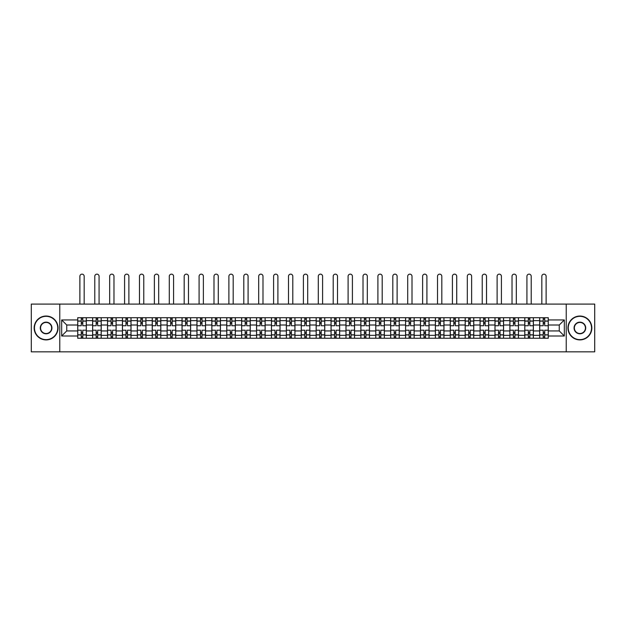 <?xml version="1.0" encoding="UTF-8"?>
<svg xmlns="http://www.w3.org/2000/svg" width="626" height="626" viewBox="0 0 626 626"><rect width="100%" height="100%" fill="white"/><g stroke="black" fill="none" stroke-linecap="round" stroke-linejoin="round"><path stroke-width="0.94" d="M566.233 351.851L594.7 351.851L594.7 304.095L31.3 304.095L31.3 351.851L566.233 351.851L566.233 304.095M92.625 338.243L92.625 320.622L86.325 320.622L86.325 338.243M86.325 320.622L86.325 317.703M92.625 320.622L92.625 317.703M101.224 317.703L101.224 338.243M107.531 338.243L107.531 317.703M116.123 317.703L116.123 338.243M122.43 338.243L122.43 317.703M131.03 317.703L131.03 338.243M137.329 338.243L137.329 317.703M145.928 317.703L145.928 338.243M152.235 338.243L152.235 317.703M160.827 317.703L160.827 338.243M167.134 338.243L167.134 317.703M175.734 317.703L175.734 338.243M182.033 338.243L182.033 317.703M190.633 317.703L190.633 338.243M196.94 338.243L196.94 317.703M205.539 317.703L205.539 338.243M211.838 338.243L211.838 317.703M220.438 317.703L220.438 338.243M226.745 338.243L226.745 317.703M235.337 317.703L235.337 338.243M241.644 338.243L241.644 317.703M250.244 317.703L250.244 338.243M256.543 338.243L256.543 317.703M265.142 317.703L265.142 338.243M271.449 338.243L271.449 317.703M280.041 317.703L280.041 338.243M286.348 338.243L286.348 317.703M294.948 317.703L294.948 338.243M301.247 338.243L301.247 317.703M309.847 317.703L309.847 338.243M316.153 338.243L316.153 317.703M324.753 317.703L324.753 338.243M331.052 338.243L331.052 317.703M339.652 317.703L339.652 338.243M345.959 338.243L345.959 317.703M354.551 317.703L354.551 338.243M360.858 338.243L360.858 317.703M369.457 317.703L369.457 338.243M375.756 338.243L375.756 317.703M384.356 317.703L384.356 338.243M390.663 338.243L390.663 317.703M399.255 317.703L399.255 338.243M405.562 338.243L405.562 317.703M414.162 317.703L414.162 338.243M420.461 338.243L420.461 317.703M429.06 317.703L429.06 338.243M435.367 338.243L435.367 317.703M443.967 317.703L443.967 338.243M450.266 338.243L450.266 317.703M458.866 317.703L458.866 338.243M465.173 338.243L465.173 317.703M473.765 317.703L473.765 338.243M480.072 338.243L480.072 317.703M488.671 317.703L488.671 338.243M494.97 338.243L494.97 317.703M503.57 317.703L503.57 338.243M509.877 338.243L509.877 317.703M518.469 317.703L518.469 338.243M524.776 338.243L524.776 317.703M533.375 317.703L533.375 338.243M539.675 338.243L539.675 317.703M539.675 330.935L533.375 330.935M524.776 330.935L518.469 330.935M509.877 330.935L503.57 330.935M494.97 330.935L488.671 330.935M480.072 330.935L473.765 330.935M465.173 330.935L458.866 330.935M450.266 330.935L443.967 330.935M435.367 330.935L429.06 330.935M420.461 330.935L414.162 330.935M405.562 330.935L399.255 330.935M390.663 330.935L384.356 330.935M375.756 330.935L369.457 330.935M360.858 330.935L354.551 330.935M345.959 330.935L339.652 330.935M331.052 330.935L324.753 330.935M316.153 330.935L309.847 330.935M301.247 330.935L294.948 330.935M286.348 330.935L280.041 330.935M271.449 330.935L265.142 330.935M256.543 330.935L250.244 330.935M241.644 330.935L235.337 330.935M226.745 330.935L220.438 330.935M211.838 330.935L205.539 330.935M196.94 330.935L190.633 330.935M182.033 330.935L175.734 330.935M167.134 330.935L160.827 330.935M152.235 330.935L145.928 330.935M137.329 330.935L131.03 330.935M122.43 330.935L116.123 330.935M107.531 330.935L101.224 330.935M92.625 330.935L86.325 330.935M539.675 325.011L533.375 325.011M524.776 325.011L518.469 325.011M509.877 325.011L503.57 325.011M494.97 325.011L488.671 325.011M480.072 325.011L473.765 325.011M465.173 325.011L458.866 325.011M450.266 325.011L443.967 325.011M435.367 325.011L429.06 325.011M420.461 325.011L414.162 325.011M405.562 325.011L399.255 325.011M390.663 325.011L384.356 325.011M375.756 325.011L369.457 325.011M360.858 325.011L354.551 325.011M345.959 325.011L339.652 325.011M331.052 325.011L324.753 325.011M316.153 325.011L309.847 325.011M301.247 325.011L294.948 325.011M286.348 325.011L280.041 325.011M271.449 325.011L265.142 325.011M256.543 325.011L250.244 325.011M241.644 325.011L235.337 325.011M226.745 325.011L220.438 325.011M211.838 325.011L205.539 325.011M196.94 325.011L190.633 325.011M182.033 325.011L175.734 325.011M167.134 325.011L160.827 325.011M152.235 325.011L145.928 325.011M137.329 325.011L131.03 325.011M122.43 325.011L116.123 325.011M107.531 325.011L101.224 325.011M92.625 325.011L86.325 325.011M66.739 330.935L77.726 330.935L77.726 325.011L66.739 325.011L66.739 330.935L61.677 335.998L61.677 319.949L77.726 319.949L77.726 325.011M548.274 325.011L548.274 330.935L559.261 330.935L559.261 325.011L548.274 325.011L548.274 317.703L77.726 317.703L77.726 319.949M548.274 319.949L564.323 319.949L564.323 335.998L548.274 335.998L548.274 330.935M77.726 330.935L77.726 338.243L548.274 338.243L548.274 335.998M77.726 335.998L61.677 335.998M59.767 351.851L59.767 304.095M82.788 336.811L81.263 336.811M81.263 319.135L82.788 319.135M97.687 336.811L96.161 336.811M96.161 319.135L97.687 319.135M112.594 336.811L111.06 336.811M111.06 319.135L112.594 319.135M127.493 336.811L125.967 336.811M125.967 319.135L127.493 319.135M142.392 336.811L140.866 336.811M140.866 319.135L142.392 319.135M157.298 336.811L155.764 336.811M155.764 319.135L157.298 319.135M172.197 336.811L170.671 336.811M170.671 319.135L172.197 319.135M187.096 336.811L185.57 336.811M185.57 319.135L187.096 319.135M202.002 336.811L200.476 336.811M200.476 319.135L202.002 319.135M216.901 336.811L215.375 336.811M215.375 319.135L216.901 319.135M231.808 336.811L230.274 336.811M230.274 319.135L231.808 319.135M246.707 336.811L245.181 336.811M245.181 319.135L246.707 319.135M261.605 336.811L260.08 336.811M260.08 319.135L261.605 319.135M276.512 336.811L274.978 336.811M274.978 319.135L276.512 319.135M291.411 336.811L289.885 336.811M289.885 319.135L291.411 319.135M306.31 336.811L304.784 336.811M304.784 319.135L306.31 319.135M321.216 336.811L319.69 336.811M319.69 319.135L321.216 319.135M336.115 336.811L334.589 336.811M334.589 319.135L336.115 319.135M351.022 336.811L349.488 336.811M349.488 319.135L351.022 319.135M365.92 336.811L364.395 336.811M364.395 319.135L365.92 319.135M380.819 336.811L379.293 336.811M379.293 319.135L380.819 319.135M395.726 336.811L394.192 336.811M394.192 319.135L395.726 319.135M410.625 336.811L409.099 336.811M409.099 319.135L410.625 319.135M425.523 336.811L423.998 336.811M423.998 319.135L425.523 319.135M440.43 336.811L438.904 336.811M438.904 319.135L440.43 319.135M455.329 336.811L453.803 336.811M453.803 319.135L455.329 319.135M470.236 336.811L468.702 336.811M468.702 319.135L470.236 319.135M485.134 336.811L483.608 336.811M483.608 319.135L485.134 319.135M500.033 336.811L498.507 336.811M498.507 319.135L500.033 319.135M514.94 336.811L513.406 336.811M513.406 319.135L514.94 319.135M529.839 336.811L528.313 336.811M528.313 319.135L529.839 319.135M544.737 336.811L543.212 336.811M543.212 319.135L544.737 319.135M61.677 319.949L66.739 325.011M559.261 330.935L564.323 335.998M559.261 325.011L564.323 319.949M86.271 338.243L86.271 325.731L82.788 325.731L82.788 317.703M81.263 317.703L81.263 325.731L77.773 325.731L77.773 317.703M84.174 304.095L84.174 276.293A2.152 2.152 0 0 0 82.022 274.149A2.152 2.152 0 0 0 79.878 276.293L79.878 304.095M86.271 325.731L86.271 317.703M77.773 338.243L77.773 330.215L81.263 330.215L81.263 338.243M82.788 338.243L82.788 330.215L86.271 330.215M81.263 323.626L82.788 323.626M77.773 330.215L77.773 325.731M82.788 332.32L81.263 332.32M82.788 336.999L81.263 336.999M81.263 333.564L82.788 333.564M82.788 322.382L81.263 322.382M81.263 318.947L82.788 318.947M101.177 338.243L101.177 325.731L97.687 325.731L97.687 317.703M96.161 317.703L96.161 325.731L92.671 325.731L92.671 317.703M99.072 304.095L99.072 276.293A2.152 2.152 0 0 0 96.928 274.149A2.152 2.152 0 0 0 94.776 276.293L94.776 304.095M101.177 325.731L101.177 317.703M92.671 338.243L92.671 330.215L96.161 330.215L96.161 338.243M97.687 338.243L97.687 330.215L101.177 330.215M96.161 323.626L97.687 323.626M92.671 330.215L92.671 325.731M97.687 332.32L96.161 332.32M97.687 336.999L96.161 336.999M96.161 333.564L97.687 333.564M97.687 322.382L96.161 322.382M96.161 318.947L97.687 318.947M116.076 338.243L116.076 325.731L112.594 325.731L112.594 317.703M111.06 317.703L111.06 325.731L107.578 325.731L107.578 317.703M113.979 304.095L113.979 276.293A2.152 2.152 0 0 0 111.827 274.149A2.152 2.152 0 0 0 109.675 276.293L109.675 304.095M116.076 325.731L116.076 317.703M107.578 338.243L107.578 330.215L111.06 330.215L111.06 338.243M112.594 338.243L112.594 330.215L116.076 330.215M111.06 323.626L112.594 323.626M107.578 330.215L107.578 325.731M112.594 332.32L111.06 332.32M112.594 336.999L111.06 336.999M111.06 333.564L112.594 333.564M112.594 322.382L111.06 322.382M111.06 318.947L112.594 318.947M130.983 338.243L130.983 325.731L127.493 325.731L127.493 317.703M125.967 317.703L125.967 325.731L122.477 325.731L122.477 317.703M128.878 304.095L128.878 276.293A2.152 2.152 0 0 0 126.726 274.149A2.152 2.152 0 0 0 124.582 276.293L124.582 304.095M130.983 325.731L130.983 317.703M122.477 338.243L122.477 330.215L125.967 330.215L125.967 338.243M127.493 338.243L127.493 330.215L130.983 330.215M125.967 323.626L127.493 323.626M122.477 330.215L122.477 325.731M127.493 332.32L125.967 332.32M127.493 336.999L125.967 336.999M125.967 333.564L127.493 333.564M127.493 322.382L125.967 322.382M125.967 318.947L127.493 318.947M145.881 338.243L145.881 325.731L142.392 325.731L142.392 317.703M140.866 317.703L140.866 325.731L137.376 325.731L137.376 317.703M143.777 304.095L143.777 276.293A2.152 2.152 0 0 0 141.632 274.149A2.152 2.152 0 0 0 139.481 276.293L139.481 304.095M145.881 325.731L145.881 317.703M137.376 338.243L137.376 330.215L140.866 330.215L140.866 338.243M142.392 338.243L142.392 330.215L145.881 330.215M140.866 323.626L142.392 323.626M137.376 330.215L137.376 325.731M142.392 332.32L140.866 332.32M142.392 336.999L140.866 336.999M140.866 333.564L142.392 333.564M142.392 322.382L140.866 322.382M140.866 318.947L142.392 318.947M160.78 338.243L160.78 325.731L157.298 325.731L157.298 317.703M155.764 317.703L155.764 325.731L152.282 325.731L152.282 317.703M158.683 304.095L158.683 276.293A2.152 2.152 0 0 0 156.531 274.149A2.152 2.152 0 0 0 154.379 276.293L154.379 304.095M160.78 325.731L160.78 317.703M152.282 338.243L152.282 330.215L155.764 330.215L155.764 338.243M157.298 338.243L157.298 330.215L160.78 330.215M155.764 323.626L157.298 323.626M152.282 330.215L152.282 325.731M157.298 332.32L155.764 332.32M157.298 336.999L155.764 336.999M155.764 333.564L157.298 333.564M157.298 322.382L155.764 322.382M155.764 318.947L157.298 318.947M46.105 339.628A11.651 11.651 0 0 0 57.756 327.977A11.651 11.651 0 0 0 46.105 316.318A11.651 11.651 0 0 0 34.453 327.977A11.651 11.651 0 0 0 46.105 339.628M46.105 316.036A11.941 11.941 0 0 1 58.046 327.977A11.941 11.941 0 0 1 46.105 339.91A11.941 11.941 0 0 1 34.164 327.977A11.941 11.941 0 0 1 46.105 316.036M46.105 333.799A5.83 5.83 0 0 1 40.283 327.977A5.83 5.83 0 0 1 46.105 322.147A5.83 5.83 0 0 1 51.935 327.977A5.83 5.83 0 0 1 46.105 333.799M46.105 322.429A5.54 5.54 0 0 0 40.565 327.977A5.54 5.54 0 0 0 46.105 333.517A5.54 5.54 0 0 0 51.645 327.977A5.54 5.54 0 0 0 46.105 322.429M579.895 339.628A11.651 11.651 0 0 0 591.547 327.977A11.651 11.651 0 0 0 579.895 316.318A11.651 11.651 0 0 0 568.244 327.977A11.651 11.651 0 0 0 579.895 339.628M579.895 316.036A11.941 11.941 0 0 1 591.836 327.977A11.941 11.941 0 0 1 579.895 339.91A11.941 11.941 0 0 1 567.954 327.977A11.941 11.941 0 0 1 579.895 316.036M579.895 333.799A5.83 5.83 0 0 1 574.065 327.977A5.83 5.83 0 0 1 579.895 322.147A5.83 5.83 0 0 1 585.717 327.977A5.83 5.83 0 0 1 579.895 333.799M579.895 322.429A5.54 5.54 0 0 0 574.355 327.977A5.54 5.54 0 0 0 579.895 333.517A5.54 5.54 0 0 0 585.435 327.977A5.54 5.54 0 0 0 579.895 322.429M175.687 338.243L175.687 325.731L172.197 325.731L172.197 317.703M170.671 317.703L170.671 325.731L167.181 325.731L167.181 317.703M173.582 304.095L173.582 276.293A2.152 2.152 0 0 0 171.43 274.149A2.152 2.152 0 0 0 169.286 276.293L169.286 304.095M175.687 325.731L175.687 317.703M167.181 338.243L167.181 330.215L170.671 330.215L170.671 338.243M172.197 338.243L172.197 330.215L175.687 330.215M170.671 323.626L172.197 323.626M167.181 330.215L167.181 325.731M172.197 332.32L170.671 332.32M172.197 336.999L170.671 336.999M170.671 333.564L172.197 333.564M172.197 322.382L170.671 322.382M170.671 318.947L172.197 318.947M190.586 338.243L190.586 325.731L187.096 325.731L187.096 317.703M185.57 317.703L185.57 325.731L182.088 325.731L182.088 317.703M188.481 304.095L188.481 276.293A2.152 2.152 0 0 0 186.337 274.149A2.152 2.152 0 0 0 184.185 276.293L184.185 304.095M190.586 325.731L190.586 317.703M182.088 338.243L182.088 330.215L185.57 330.215L185.57 338.243M187.096 338.243L187.096 330.215L190.586 330.215M185.57 323.626L187.096 323.626M182.088 330.215L182.088 325.731M187.096 332.32L185.57 332.32M187.096 336.999L185.57 336.999M185.57 333.564L187.096 333.564M187.096 322.382L185.57 322.382M185.57 318.947L187.096 318.947M205.484 338.243L205.484 325.731L202.002 325.731L202.002 317.703M200.476 317.703L200.476 325.731L196.987 325.731L196.987 317.703M203.387 304.095L203.387 276.293A2.152 2.152 0 0 0 201.236 274.149A2.152 2.152 0 0 0 199.091 276.293L199.091 304.095M205.484 325.731L205.484 317.703M196.987 338.243L196.987 330.215L200.476 330.215L200.476 338.243M202.002 338.243L202.002 330.215L205.484 330.215M200.476 323.626L202.002 323.626M196.987 330.215L196.987 325.731M202.002 332.32L200.476 332.32M202.002 336.999L200.476 336.999M200.476 333.564L202.002 333.564M202.002 322.382L200.476 322.382M200.476 318.947L202.002 318.947M220.391 338.243L220.391 325.731L216.901 325.731L216.901 317.703M215.375 317.703L215.375 325.731L211.885 325.731L211.885 317.703M218.286 304.095L218.286 276.293A2.152 2.152 0 0 0 216.142 274.149A2.152 2.152 0 0 0 213.99 276.293L213.99 304.095M220.391 325.731L220.391 317.703M211.885 338.243L211.885 330.215L215.375 330.215L215.375 338.243M216.901 338.243L216.901 330.215L220.391 330.215M215.375 323.626L216.901 323.626M211.885 330.215L211.885 325.731M216.901 332.32L215.375 332.32M216.901 336.999L215.375 336.999M215.375 333.564L216.901 333.564M216.901 322.382L215.375 322.382M215.375 318.947L216.901 318.947M235.29 338.243L235.29 325.731L231.808 325.731L231.808 317.703M230.274 317.703L230.274 325.731L226.792 325.731L226.792 317.703M233.193 304.095L233.193 276.293A2.152 2.152 0 0 0 231.041 274.149A2.152 2.152 0 0 0 228.889 276.293L228.889 304.095M235.29 325.731L235.29 317.703M226.792 338.243L226.792 330.215L230.274 330.215L230.274 338.243M231.808 338.243L231.808 330.215L235.29 330.215M230.274 323.626L231.808 323.626M226.792 330.215L226.792 325.731M231.808 332.32L230.274 332.32M231.808 336.999L230.274 336.999M230.274 333.564L231.808 333.564M231.808 322.382L230.274 322.382M230.274 318.947L231.808 318.947M250.197 338.243L250.197 325.731L246.707 325.731L246.707 317.703M245.181 317.703L245.181 325.731L241.691 325.731L241.691 317.703M248.092 304.095L248.092 276.293A2.152 2.152 0 0 0 245.94 274.149A2.152 2.152 0 0 0 243.796 276.293L243.796 304.095M250.197 325.731L250.197 317.703M241.691 338.243L241.691 330.215L245.181 330.215L245.181 338.243M246.707 338.243L246.707 330.215L250.197 330.215M245.181 323.626L246.707 323.626M241.691 330.215L241.691 325.731M246.707 332.32L245.181 332.32M246.707 336.999L245.181 336.999M245.181 333.564L246.707 333.564M246.707 322.382L245.181 322.382M245.181 318.947L246.707 318.947M265.095 338.243L265.095 325.731L261.605 325.731L261.605 317.703M260.08 317.703L260.08 325.731L256.59 325.731L256.59 317.703M262.99 304.095L262.99 276.293A2.152 2.152 0 0 0 260.846 274.149A2.152 2.152 0 0 0 258.695 276.293L258.695 304.095M265.095 325.731L265.095 317.703M256.59 338.243L256.59 330.215L260.08 330.215L260.08 338.243M261.605 338.243L261.605 330.215L265.095 330.215M260.08 323.626L261.605 323.626M256.59 330.215L256.59 325.731M261.605 332.32L260.08 332.32M261.605 336.999L260.08 336.999M260.08 333.564L261.605 333.564M261.605 322.382L260.08 322.382M260.08 318.947L261.605 318.947M279.994 338.243L279.994 325.731L276.512 325.731L276.512 317.703M274.978 317.703L274.978 325.731L271.496 325.731L271.496 317.703M277.897 304.095L277.897 276.293A2.152 2.152 0 0 0 275.745 274.149A2.152 2.152 0 0 0 273.593 276.293L273.593 304.095M279.994 325.731L279.994 317.703M271.496 338.243L271.496 330.215L274.978 330.215L274.978 338.243M276.512 338.243L276.512 330.215L279.994 330.215M274.978 323.626L276.512 323.626M271.496 330.215L271.496 325.731M276.512 332.32L274.978 332.32M276.512 336.999L274.978 336.999M274.978 333.564L276.512 333.564M276.512 322.382L274.978 322.382M274.978 318.947L276.512 318.947M294.901 338.243L294.901 325.731L291.411 325.731L291.411 317.703M289.885 317.703L289.885 325.731L286.395 325.731L286.395 317.703M292.796 304.095L292.796 276.293A2.152 2.152 0 0 0 290.644 274.149A2.152 2.152 0 0 0 288.5 276.293L288.5 304.095M294.901 325.731L294.901 317.703M286.395 338.243L286.395 330.215L289.885 330.215L289.885 338.243M291.411 338.243L291.411 330.215L294.901 330.215M289.885 323.626L291.411 323.626M286.395 330.215L286.395 325.731M291.411 332.32L289.885 332.32M291.411 336.999L289.885 336.999M289.885 333.564L291.411 333.564M291.411 322.382L289.885 322.382M289.885 318.947L291.411 318.947M309.8 338.243L309.8 325.731L306.31 325.731L306.31 317.703M304.784 317.703L304.784 325.731L301.302 325.731L301.302 317.703M307.695 304.095L307.695 276.293A2.152 2.152 0 0 0 305.551 274.149A2.152 2.152 0 0 0 303.399 276.293L303.399 304.095M309.8 325.731L309.8 317.703M301.302 338.243L301.302 330.215L304.784 330.215L304.784 338.243M306.31 338.243L306.31 330.215L309.8 330.215M304.784 323.626L306.31 323.626M301.302 330.215L301.302 325.731M306.31 332.32L304.784 332.32M306.31 336.999L304.784 336.999M304.784 333.564L306.31 333.564M306.31 322.382L304.784 322.382M304.784 318.947L306.31 318.947M324.698 338.243L324.698 325.731L321.216 325.731L321.216 317.703M319.69 317.703L319.69 325.731L316.2 325.731L316.2 317.703M322.601 304.095L322.601 276.293A2.152 2.152 0 0 0 320.449 274.149A2.152 2.152 0 0 0 318.305 276.293L318.305 304.095M324.698 325.731L324.698 317.703M316.2 338.243L316.2 330.215L319.69 330.215L319.69 338.243M321.216 338.243L321.216 330.215L324.698 330.215M319.69 323.626L321.216 323.626M316.2 330.215L316.2 325.731M321.216 332.32L319.69 332.32M321.216 336.999L319.69 336.999M319.69 333.564L321.216 333.564M321.216 322.382L319.69 322.382M319.69 318.947L321.216 318.947M339.605 338.243L339.605 325.731L336.115 325.731L336.115 317.703M334.589 317.703L334.589 325.731L331.099 325.731L331.099 317.703M337.5 304.095L337.5 276.293A2.152 2.152 0 0 0 335.356 274.149A2.152 2.152 0 0 0 333.204 276.293L333.204 304.095M339.605 325.731L339.605 317.703M331.099 338.243L331.099 330.215L334.589 330.215L334.589 338.243M336.115 338.243L336.115 330.215L339.605 330.215M334.589 323.626L336.115 323.626M331.099 330.215L331.099 325.731M336.115 332.32L334.589 332.32M336.115 336.999L334.589 336.999M334.589 333.564L336.115 333.564M336.115 322.382L334.589 322.382M334.589 318.947L336.115 318.947M354.504 338.243L354.504 325.731L351.022 325.731L351.022 317.703M349.488 317.703L349.488 325.731L346.006 325.731L346.006 317.703M352.407 304.095L352.407 276.293A2.152 2.152 0 0 0 350.255 274.149A2.152 2.152 0 0 0 348.103 276.293L348.103 304.095M354.504 325.731L354.504 317.703M346.006 338.243L346.006 330.215L349.488 330.215L349.488 338.243M351.022 338.243L351.022 330.215L354.504 330.215M349.488 323.626L351.022 323.626M346.006 330.215L346.006 325.731M351.022 332.32L349.488 332.32M351.022 336.999L349.488 336.999M349.488 333.564L351.022 333.564M351.022 322.382L349.488 322.382M349.488 318.947L351.022 318.947M369.41 338.243L369.41 325.731L365.92 325.731L365.92 317.703M364.395 317.703L364.395 325.731L360.905 325.731L360.905 317.703M367.305 304.095L367.305 276.293A2.152 2.152 0 0 0 365.154 274.149A2.152 2.152 0 0 0 363.01 276.293L363.01 304.095M369.41 325.731L369.41 317.703M360.905 338.243L360.905 330.215L364.395 330.215L364.395 338.243M365.92 338.243L365.92 330.215L369.41 330.215M364.395 323.626L365.92 323.626M360.905 330.215L360.905 325.731M365.92 332.32L364.395 332.32M365.92 336.999L364.395 336.999M364.395 333.564L365.92 333.564M365.92 322.382L364.395 322.382M364.395 318.947L365.92 318.947M384.309 338.243L384.309 325.731L380.819 325.731L380.819 317.703M379.293 317.703L379.293 325.731L375.803 325.731L375.803 317.703M382.204 304.095L382.204 276.293A2.152 2.152 0 0 0 380.06 274.149A2.152 2.152 0 0 0 377.908 276.293L377.908 304.095M384.309 325.731L384.309 317.703M375.803 338.243L375.803 330.215L379.293 330.215L379.293 338.243M380.819 338.243L380.819 330.215L384.309 330.215M379.293 323.626L380.819 323.626M375.803 330.215L375.803 325.731M380.819 332.32L379.293 332.32M380.819 336.999L379.293 336.999M379.293 333.564L380.819 333.564M380.819 322.382L379.293 322.382M379.293 318.947L380.819 318.947M399.208 338.243L399.208 325.731L395.726 325.731L395.726 317.703M394.192 317.703L394.192 325.731L390.71 325.731L390.71 317.703M397.111 304.095L397.111 276.293A2.152 2.152 0 0 0 394.959 274.149A2.152 2.152 0 0 0 392.807 276.293L392.807 304.095M399.208 325.731L399.208 317.703M390.71 338.243L390.71 330.215L394.192 330.215L394.192 338.243M395.726 338.243L395.726 330.215L399.208 330.215M394.192 323.626L395.726 323.626M390.71 330.215L390.71 325.731M395.726 332.32L394.192 332.32M395.726 336.999L394.192 336.999M394.192 333.564L395.726 333.564M395.726 322.382L394.192 322.382M394.192 318.947L395.726 318.947M414.115 338.243L414.115 325.731L410.625 325.731L410.625 317.703M409.099 317.703L409.099 325.731L405.609 325.731L405.609 317.703M412.01 304.095L412.01 276.293A2.152 2.152 0 0 0 409.858 274.149A2.152 2.152 0 0 0 407.714 276.293L407.714 304.095M414.115 325.731L414.115 317.703M405.609 338.243L405.609 330.215L409.099 330.215L409.099 338.243M410.625 338.243L410.625 330.215L414.115 330.215M409.099 323.626L410.625 323.626M405.609 330.215L405.609 325.731M410.625 332.32L409.099 332.32M410.625 336.999L409.099 336.999M409.099 333.564L410.625 333.564M410.625 322.382L409.099 322.382M409.099 318.947L410.625 318.947M429.013 338.243L429.013 325.731L425.523 325.731L425.523 317.703M423.998 317.703L423.998 325.731L420.515 325.731L420.515 317.703M426.909 304.095L426.909 276.293A2.152 2.152 0 0 0 424.764 274.149A2.152 2.152 0 0 0 422.613 276.293L422.613 304.095M429.013 325.731L429.013 317.703M420.515 338.243L420.515 330.215L423.998 330.215L423.998 338.243M425.523 338.243L425.523 330.215L429.013 330.215M423.998 323.626L425.523 323.626M420.515 330.215L420.515 325.731M425.523 332.32L423.998 332.32M425.523 336.999L423.998 336.999M423.998 333.564L425.523 333.564M425.523 322.382L423.998 322.382M423.998 318.947L425.523 318.947M443.912 338.243L443.912 325.731L440.43 325.731L440.43 317.703M438.904 317.703L438.904 325.731L435.414 325.731L435.414 317.703M441.815 304.095L441.815 276.293A2.152 2.152 0 0 0 439.663 274.149A2.152 2.152 0 0 0 437.519 276.293L437.519 304.095M443.912 325.731L443.912 317.703M435.414 338.243L435.414 330.215L438.904 330.215L438.904 338.243M440.43 338.243L440.43 330.215L443.912 330.215M438.904 323.626L440.43 323.626M435.414 330.215L435.414 325.731M440.43 332.32L438.904 332.32M440.43 336.999L438.904 336.999M438.904 333.564L440.43 333.564M440.43 322.382L438.904 322.382M438.904 318.947L440.43 318.947M458.819 338.243L458.819 325.731L455.329 325.731L455.329 317.703M453.803 317.703L453.803 325.731L450.313 325.731L450.313 317.703M456.714 304.095L456.714 276.293A2.152 2.152 0 0 0 454.57 274.149A2.152 2.152 0 0 0 452.418 276.293L452.418 304.095M458.819 325.731L458.819 317.703M450.313 338.243L450.313 330.215L453.803 330.215L453.803 338.243M455.329 338.243L455.329 330.215L458.819 330.215M453.803 323.626L455.329 323.626M450.313 330.215L450.313 325.731M455.329 332.32L453.803 332.32M455.329 336.999L453.803 336.999M453.803 333.564L455.329 333.564M455.329 322.382L453.803 322.382M453.803 318.947L455.329 318.947M473.718 338.243L473.718 325.731L470.236 325.731L470.236 317.703M468.702 317.703L468.702 325.731L465.22 325.731L465.22 317.703M471.621 304.095L471.621 276.293A2.152 2.152 0 0 0 469.469 274.149A2.152 2.152 0 0 0 467.317 276.293L467.317 304.095M473.718 325.731L473.718 317.703M465.22 338.243L465.22 330.215L468.702 330.215L468.702 338.243M470.236 338.243L470.236 330.215L473.718 330.215M468.702 323.626L470.236 323.626M465.22 330.215L465.22 325.731M470.236 332.32L468.702 332.32M470.236 336.999L468.702 336.999M468.702 333.564L470.236 333.564M470.236 322.382L468.702 322.382M468.702 318.947L470.236 318.947M488.624 338.243L488.624 325.731L485.134 325.731L485.134 317.703M483.608 317.703L483.608 325.731L480.119 325.731L480.119 317.703M486.519 304.095L486.519 276.293A2.152 2.152 0 0 0 484.368 274.149A2.152 2.152 0 0 0 482.223 276.293L482.223 304.095M488.624 325.731L488.624 317.703M480.119 338.243L480.119 330.215L483.608 330.215L483.608 338.243M485.134 338.243L485.134 330.215L488.624 330.215M483.608 323.626L485.134 323.626M480.119 330.215L480.119 325.731M485.134 332.32L483.608 332.32M485.134 336.999L483.608 336.999M483.608 333.564L485.134 333.564M485.134 322.382L483.608 322.382M483.608 318.947L485.134 318.947M503.523 338.243L503.523 325.731L500.033 325.731L500.033 317.703M498.507 317.703L498.507 325.731L495.017 325.731L495.017 317.703M501.418 304.095L501.418 276.293A2.152 2.152 0 0 0 499.274 274.149A2.152 2.152 0 0 0 497.122 276.293L497.122 304.095M503.523 325.731L503.523 317.703M495.017 338.243L495.017 330.215L498.507 330.215L498.507 338.243M500.033 338.243L500.033 330.215L503.523 330.215M498.507 323.626L500.033 323.626M495.017 330.215L495.017 325.731M500.033 332.32L498.507 332.32M500.033 336.999L498.507 336.999M498.507 333.564L500.033 333.564M500.033 322.382L498.507 322.382M498.507 318.947L500.033 318.947M518.422 338.243L518.422 325.731L514.94 325.731L514.94 317.703M513.406 317.703L513.406 325.731L509.924 325.731L509.924 317.703M516.325 304.095L516.325 276.293A2.152 2.152 0 0 0 514.173 274.149A2.152 2.152 0 0 0 512.021 276.293L512.021 304.095M518.422 325.731L518.422 317.703M509.924 338.243L509.924 330.215L513.406 330.215L513.406 338.243M514.94 338.243L514.94 330.215L518.422 330.215M513.406 323.626L514.94 323.626M509.924 330.215L509.924 325.731M514.94 332.32L513.406 332.32M514.94 336.999L513.406 336.999M513.406 333.564L514.94 333.564M514.94 322.382L513.406 322.382M513.406 318.947L514.94 318.947M533.329 338.243L533.329 325.731L529.839 325.731L529.839 317.703M528.313 317.703L528.313 325.731L524.823 325.731L524.823 317.703M531.224 304.095L531.224 276.293A2.152 2.152 0 0 0 529.072 274.149A2.152 2.152 0 0 0 526.928 276.293L526.928 304.095M533.329 325.731L533.329 317.703M524.823 338.243L524.823 330.215L528.313 330.215L528.313 338.243M529.839 338.243L529.839 330.215L533.329 330.215M528.313 323.626L529.839 323.626M524.823 330.215L524.823 325.731M529.839 332.32L528.313 332.32M529.839 336.999L528.313 336.999M528.313 333.564L529.839 333.564M529.839 322.382L528.313 322.382M528.313 318.947L529.839 318.947M548.227 338.243L548.227 325.731L544.737 325.731L544.737 317.703M543.212 317.703L543.212 325.731L539.729 325.731L539.729 317.703M546.122 304.095L546.122 276.293A2.152 2.152 0 0 0 543.978 274.149A2.152 2.152 0 0 0 541.826 276.293L541.826 304.095M548.227 325.731L548.227 317.703M539.729 338.243L539.729 330.215L543.212 330.215L543.212 338.243M544.737 338.243L544.737 330.215L548.227 330.215M543.212 323.626L544.737 323.626M539.729 330.215L539.729 325.731M544.737 332.32L543.212 332.32M544.737 336.999L543.212 336.999M543.212 333.564L544.737 333.564M544.737 322.382L543.212 322.382M543.212 318.947L544.737 318.947M524.776 320.622L518.469 320.622M509.877 320.622L503.57 320.622M494.97 320.622L488.671 320.622M480.072 320.622L473.765 320.622M465.173 320.622L458.866 320.622M450.266 320.622L443.967 320.622M435.367 320.622L429.06 320.622M420.461 320.622L414.162 320.622M405.562 320.622L399.255 320.622M390.663 320.622L384.356 320.622M375.756 320.622L369.457 320.622M360.858 320.622L354.551 320.622M345.959 320.622L339.652 320.622M331.052 320.622L324.753 320.622M316.153 320.622L309.847 320.622M301.247 320.622L294.948 320.622M286.348 320.622L280.041 320.622M271.449 320.622L265.142 320.622M256.543 320.622L250.244 320.622M241.644 320.622L235.337 320.622M226.745 320.622L220.438 320.622M211.838 320.622L205.539 320.622M196.94 320.622L190.633 320.622M182.033 320.622L175.734 320.622M167.134 320.622L160.827 320.622M152.235 320.622L145.928 320.622M137.329 320.622L131.03 320.622M122.43 320.622L116.123 320.622M107.531 320.622L101.224 320.622M539.675 320.622L533.375 320.622M524.776 335.333L518.469 335.333M509.877 335.333L503.57 335.333M494.97 335.333L488.671 335.333M480.072 335.333L473.765 335.333M465.173 335.333L458.866 335.333M450.266 335.333L443.967 335.333M435.367 335.333L429.06 335.333M420.461 335.333L414.162 335.333M405.562 335.333L399.255 335.333M390.663 335.333L384.356 335.333M375.756 335.333L369.457 335.333M360.858 335.333L354.551 335.333M345.959 335.333L339.652 335.333M331.052 335.333L324.753 335.333M316.153 335.333L309.847 335.333M301.247 335.333L294.948 335.333M286.348 335.333L280.041 335.333M271.449 335.333L265.142 335.333M256.543 335.333L250.244 335.333M241.644 335.333L235.337 335.333M226.745 335.333L220.438 335.333M211.838 335.333L205.539 335.333M196.94 335.333L190.633 335.333M182.033 335.333L175.734 335.333M167.134 335.333L160.827 335.333M152.235 335.333L145.928 335.333M137.329 335.333L131.03 335.333M122.43 335.333L116.123 335.333M107.531 335.333L101.224 335.333M92.625 335.333L86.325 335.333M539.675 335.333L533.375 335.333M86.271 320.997L82.788 320.997M81.263 320.997L77.773 320.997M81.263 321.13L77.773 321.13M81.263 334.816L77.773 334.816M81.263 334.949L77.773 334.949M86.271 334.949L82.788 334.949M86.271 321.13L82.788 321.13M86.271 334.816L82.788 334.816M101.177 320.997L97.687 320.997M96.161 320.997L92.671 320.997M96.161 321.13L92.671 321.13M96.161 334.816L92.671 334.816M96.161 334.949L92.671 334.949M101.177 334.949L97.687 334.949M101.177 321.13L97.687 321.13M101.177 334.816L97.687 334.816M116.076 320.997L112.594 320.997M111.06 320.997L107.578 320.997M111.06 321.13L107.578 321.13M111.06 334.816L107.578 334.816M111.06 334.949L107.578 334.949M116.076 334.949L112.594 334.949M116.076 321.13L112.594 321.13M116.076 334.816L112.594 334.816M130.983 320.997L127.493 320.997M125.967 320.997L122.477 320.997M125.967 321.13L122.477 321.13M125.967 334.816L122.477 334.816M125.967 334.949L122.477 334.949M130.983 334.949L127.493 334.949M130.983 321.13L127.493 321.13M130.983 334.816L127.493 334.816M145.881 320.997L142.392 320.997M140.866 320.997L137.376 320.997M140.866 321.13L137.376 321.13M140.866 334.816L137.376 334.816M140.866 334.949L137.376 334.949M145.881 334.949L142.392 334.949M145.881 321.13L142.392 321.13M145.881 334.816L142.392 334.816M160.78 320.997L157.298 320.997M155.764 320.997L152.282 320.997M155.764 321.13L152.282 321.13M155.764 334.816L152.282 334.816M155.764 334.949L152.282 334.949M160.78 334.949L157.298 334.949M160.78 321.13L157.298 321.13M160.78 334.816L157.298 334.816M175.687 320.997L172.197 320.997M170.671 320.997L167.181 320.997M170.671 321.13L167.181 321.13M170.671 334.816L167.181 334.816M170.671 334.949L167.181 334.949M175.687 334.949L172.197 334.949M175.687 321.13L172.197 321.13M175.687 334.816L172.197 334.816M190.586 320.997L187.096 320.997M185.57 320.997L182.088 320.997M185.57 321.13L182.088 321.13M185.57 334.816L182.088 334.816M185.57 334.949L182.088 334.949M190.586 334.949L187.096 334.949M190.586 321.13L187.096 321.13M190.586 334.816L187.096 334.816M205.484 320.997L202.002 320.997M200.476 320.997L196.987 320.997M200.476 321.13L196.987 321.13M200.476 334.816L196.987 334.816M200.476 334.949L196.987 334.949M205.484 334.949L202.002 334.949M205.484 321.13L202.002 321.13M205.484 334.816L202.002 334.816M220.391 320.997L216.901 320.997M215.375 320.997L211.885 320.997M215.375 321.13L211.885 321.13M215.375 334.816L211.885 334.816M215.375 334.949L211.885 334.949M220.391 334.949L216.901 334.949M220.391 321.13L216.901 321.13M220.391 334.816L216.901 334.816M235.29 320.997L231.808 320.997M230.274 320.997L226.792 320.997M230.274 321.13L226.792 321.13M230.274 334.816L226.792 334.816M230.274 334.949L226.792 334.949M235.29 334.949L231.808 334.949M235.29 321.13L231.808 321.13M235.29 334.816L231.808 334.816M250.197 320.997L246.707 320.997M245.181 320.997L241.691 320.997M245.181 321.13L241.691 321.13M245.181 334.816L241.691 334.816M245.181 334.949L241.691 334.949M250.197 334.949L246.707 334.949M250.197 321.13L246.707 321.13M250.197 334.816L246.707 334.816M265.095 320.997L261.605 320.997M260.08 320.997L256.59 320.997M260.08 321.13L256.59 321.13M260.08 334.816L256.59 334.816M260.08 334.949L256.59 334.949M265.095 334.949L261.605 334.949M265.095 321.13L261.605 321.13M265.095 334.816L261.605 334.816M279.994 320.997L276.512 320.997M274.978 320.997L271.496 320.997M274.978 321.13L271.496 321.13M274.978 334.816L271.496 334.816M274.978 334.949L271.496 334.949M279.994 334.949L276.512 334.949M279.994 321.13L276.512 321.13M279.994 334.816L276.512 334.816M294.901 320.997L291.411 320.997M289.885 320.997L286.395 320.997M289.885 321.13L286.395 321.13M289.885 334.816L286.395 334.816M289.885 334.949L286.395 334.949M294.901 334.949L291.411 334.949M294.901 321.13L291.411 321.13M294.901 334.816L291.411 334.816M309.8 320.997L306.31 320.997M304.784 320.997L301.302 320.997M304.784 321.13L301.302 321.13M304.784 334.816L301.302 334.816M304.784 334.949L301.302 334.949M309.8 334.949L306.31 334.949M309.8 321.13L306.31 321.13M309.8 334.816L306.31 334.816M324.698 320.997L321.216 320.997M319.69 320.997L316.2 320.997M319.69 321.13L316.2 321.13M319.69 334.816L316.2 334.816M319.69 334.949L316.2 334.949M324.698 334.949L321.216 334.949M324.698 321.13L321.216 321.13M324.698 334.816L321.216 334.816M339.605 320.997L336.115 320.997M334.589 320.997L331.099 320.997M334.589 321.13L331.099 321.13M334.589 334.816L331.099 334.816M334.589 334.949L331.099 334.949M339.605 334.949L336.115 334.949M339.605 321.13L336.115 321.13M339.605 334.816L336.115 334.816M354.504 320.997L351.022 320.997M349.488 320.997L346.006 320.997M349.488 321.13L346.006 321.13M349.488 334.816L346.006 334.816M349.488 334.949L346.006 334.949M354.504 334.949L351.022 334.949M354.504 321.13L351.022 321.13M354.504 334.816L351.022 334.816M369.41 320.997L365.92 320.997M364.395 320.997L360.905 320.997M364.395 321.13L360.905 321.13M364.395 334.816L360.905 334.816M364.395 334.949L360.905 334.949M369.41 334.949L365.92 334.949M369.41 321.13L365.92 321.13M369.41 334.816L365.92 334.816M384.309 320.997L380.819 320.997M379.293 320.997L375.803 320.997M379.293 321.13L375.803 321.13M379.293 334.816L375.803 334.816M379.293 334.949L375.803 334.949M384.309 334.949L380.819 334.949M384.309 321.13L380.819 321.13M384.309 334.816L380.819 334.816M399.208 320.997L395.726 320.997M394.192 320.997L390.71 320.997M394.192 321.13L390.71 321.13M394.192 334.816L390.71 334.816M394.192 334.949L390.71 334.949M399.208 334.949L395.726 334.949M399.208 321.13L395.726 321.13M399.208 334.816L395.726 334.816M414.115 320.997L410.625 320.997M409.099 320.997L405.609 320.997M409.099 321.13L405.609 321.13M409.099 334.816L405.609 334.816M409.099 334.949L405.609 334.949M414.115 334.949L410.625 334.949M414.115 321.13L410.625 321.13M414.115 334.816L410.625 334.816M429.013 320.997L425.523 320.997M423.998 320.997L420.515 320.997M423.998 321.13L420.515 321.13M423.998 334.816L420.515 334.816M423.998 334.949L420.515 334.949M429.013 334.949L425.523 334.949M429.013 321.13L425.523 321.13M429.013 334.816L425.523 334.816M443.912 320.997L440.43 320.997M438.904 320.997L435.414 320.997M438.904 321.13L435.414 321.13M438.904 334.816L435.414 334.816M438.904 334.949L435.414 334.949M443.912 334.949L440.43 334.949M443.912 321.13L440.43 321.13M443.912 334.816L440.43 334.816M458.819 320.997L455.329 320.997M453.803 320.997L450.313 320.997M453.803 321.13L450.313 321.13M453.803 334.816L450.313 334.816M453.803 334.949L450.313 334.949M458.819 334.949L455.329 334.949M458.819 321.13L455.329 321.13M458.819 334.816L455.329 334.816M473.718 320.997L470.236 320.997M468.702 320.997L465.22 320.997M468.702 321.13L465.22 321.13M468.702 334.816L465.22 334.816M468.702 334.949L465.22 334.949M473.718 334.949L470.236 334.949M473.718 321.13L470.236 321.13M473.718 334.816L470.236 334.816M488.624 320.997L485.134 320.997M483.608 320.997L480.119 320.997M483.608 321.13L480.119 321.13M483.608 334.816L480.119 334.816M483.608 334.949L480.119 334.949M488.624 334.949L485.134 334.949M488.624 321.13L485.134 321.13M488.624 334.816L485.134 334.816M503.523 320.997L500.033 320.997M498.507 320.997L495.017 320.997M498.507 321.13L495.017 321.13M498.507 334.816L495.017 334.816M498.507 334.949L495.017 334.949M503.523 334.949L500.033 334.949M503.523 321.13L500.033 321.13M503.523 334.816L500.033 334.816M518.422 320.997L514.94 320.997M513.406 320.997L509.924 320.997M513.406 321.13L509.924 321.13M513.406 334.816L509.924 334.816M513.406 334.949L509.924 334.949M518.422 334.949L514.94 334.949M518.422 321.13L514.94 321.13M518.422 334.816L514.94 334.816M533.329 320.997L529.839 320.997M528.313 320.997L524.823 320.997M528.313 321.13L524.823 321.13M528.313 334.816L524.823 334.816M528.313 334.949L524.823 334.949M533.329 334.949L529.839 334.949M533.329 321.13L529.839 321.13M533.329 334.816L529.839 334.816M548.227 320.997L544.737 320.997M543.212 320.997L539.729 320.997M543.212 321.13L539.729 321.13M543.212 334.816L539.729 334.816M543.212 334.949L539.729 334.949M548.227 334.949L544.737 334.949M548.227 321.13L544.737 321.13M548.227 334.816L544.737 334.816"/></g></svg>
